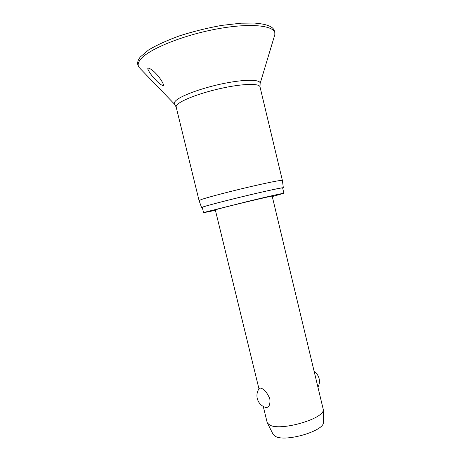 <?xml version="1.0" encoding="UTF-8"?>
<svg xmlns="http://www.w3.org/2000/svg" width="461" height="461" viewBox="0 0 461 461"><rect width="100%" height="100%" fill="white"/><g stroke="black" fill="none" stroke-linecap="round" stroke-linejoin="round"><path stroke-width="0.69" d="M147.86 68.078C152.28 68.159 161.413 78.808 163.459 84.622L163.384 85.688C161.033 85.135 158.158 82.865 154.763 78.883C151.542 75.518 149.22 72.233 147.785 69.023L147.86 68.078M201.526 199.457C207.83 197.273 228.281 191.885 248.035 187.241C267.824 182.591 282.374 179.738 282.38 180.418L259.998 86.818C259.399 83.406 244.128 83.574 224.075 87.728C204.039 91.848 183.853 99.057 178.142 103.875C176.621 105.143 175.964 106.214 176.183 107.096L199.066 200.575L201.526 199.457M202.321 207.548L201.566 207.536L204.033 206.591C210.291 204.644 230.373 199.492 249.729 194.899C269.115 190.295 283.359 187.299 283.336 187.754L282.668 188.111M215.425 210.314L203.589 212.723L206.055 211.904L251.066 200.61C270.106 196.058 284.028 192.975 283.907 193.292L272.278 196.559M203.589 212.723L202.281 207.369L204.719 206.436C210.896 204.511 230.673 199.44 249.695 194.928C268.746 190.405 282.708 187.466 282.622 187.932L283.907 193.292M263.26 406.452L267.138 422.357L267.426 423.083L269.841 425.082C280.778 431.433 324.832 418.513 323.288 409.57L272.18 196.15C274.082 195.216 226.616 206.551 217.24 209.277L215.322 209.905L258.955 388.819M266.072 407.547C261.525 406.222 258.592 403.242 257.278 398.604C256.449 394.823 257.134 391.377 259.341 388.271L260.817 388.064C264.234 389.176 267.242 392.76 269.829 398.817C270.353 404.562 269.097 407.472 266.072 407.547L265.53 407.397M273.056 434.233L275.396 436.36C285.411 442.451 324.717 430.816 323.368 422.293L323.368 422.063M199.071 200.593L201.566 207.536M140.121 68.493L139.187 67.525C137.505 65.381 137.897 62.731 140.363 59.578C148.056 49.373 183.351 34.909 218.312 28.703C253.302 22.416 276.992 25.966 274.819 34.713L274.428 36.004M174.921 104.601L174.54 104.198C173.826 103.183 174.396 101.881 176.258 100.279C182.187 95.104 203.906 87.371 224.905 83.245C245.932 79.079 260.949 79.459 260.131 83.487L259.981 84.023M140.046 57.302C138.421 59.394 137.614 61.474 137.626 63.543L137.81 64.845L139.187 67.525L174.54 104.198L176.183 107.096M140.323 56.957L148.534 49.984C156.711 45.08 167.164 40.326 179.894 35.716C193.499 31.417 207.398 27.983 221.58 25.418L241.011 23.194L254.155 23.05C264.614 23.839 271.039 25.81 273.419 28.957L274.819 31.7L274.819 34.713L260.131 83.487L259.998 86.818M283.336 187.754L282.38 180.418M323.368 422.293L323.288 409.57M317.998 387.073C319.41 384.399 319.778 381.564 319.104 378.579C318.349 375.606 316.73 373.237 314.252 371.468M273.166 434.441L267.426 423.083"/></g></svg>
